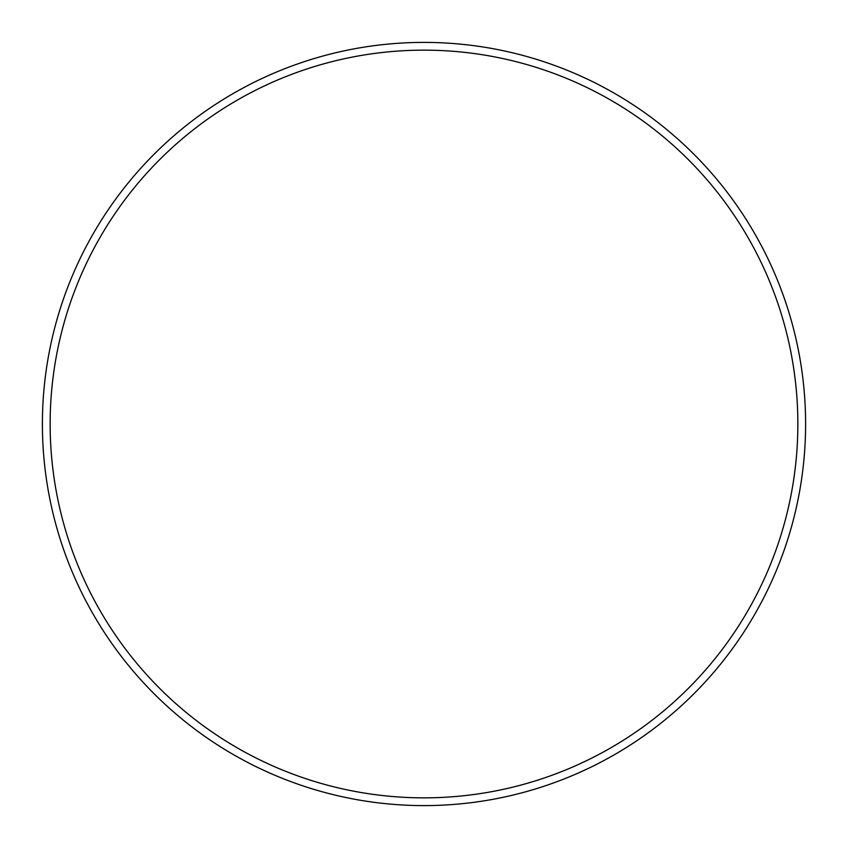 <?xml version="1.0" encoding="UTF-8"?>
<svg xmlns="http://www.w3.org/2000/svg" width="848" height="848" viewBox="0 0 848 848"><rect width="100%" height="100%" fill="white"/><g stroke="black" fill="none" stroke-linecap="round" stroke-linejoin="round"><path stroke-width="1.27" d="M424 50.149A373.851 373.851 0 0 0 50.149 424A373.851 373.851 0 0 0 424 797.851A373.851 373.851 0 0 0 797.851 424A373.851 373.851 0 0 0 424 50.149M424 805.6A381.6 381.6 0 0 0 805.6 424A381.6 381.6 0 0 0 424 42.4A381.6 381.6 0 0 0 42.4 424A381.6 381.6 0 0 0 424 805.6"/></g></svg>

